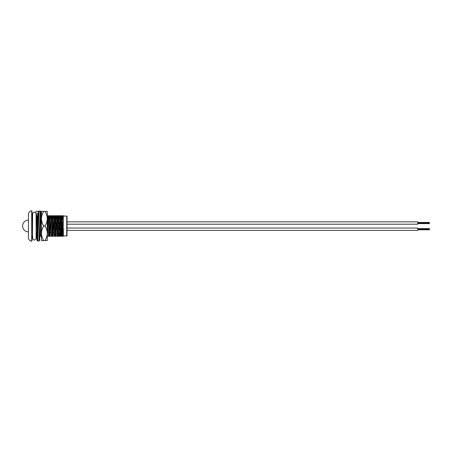 <?xml version="1.0" encoding="UTF-8"?>
<svg xmlns="http://www.w3.org/2000/svg" width="452" height="452" viewBox="0 0 452 452"><rect width="100%" height="100%" fill="white"/><g stroke="black" fill="none" stroke-linecap="round" stroke-linejoin="round"><path stroke-width="0.68" d="M62.348 224.83L62.348 227.17L62.348 224.83L63.37 224.83M62.348 227.17L63.37 227.17M31.951 211.044L31.702 241.187A3.509 3.509 0 0 1 28.448 237.69L28.448 214.31A3.509 3.509 0 0 1 31.702 210.813L31.951 216.062L32.606 216.062M63.37 235.938L66.732 235.938A0.294 0.294 0 0 0 67.026 235.645L67.026 216.355A0.294 0.294 0 0 0 66.732 216.062L63.37 216.062M31.951 240.956L31.951 235.938L32.606 235.938M38.024 215.711L37.669 215.711L36.674 236.289L37.183 236.289L37.725 224.943M39.94 236.289L41.104 215.711L40.64 215.711M48.878 236.289L49.873 215.711L49.358 215.711L48.364 236.289L48.878 236.289M51.799 236.289L52.799 215.711L52.285 215.711L51.285 236.289L51.799 236.289L51.336 236.289M54.72 236.289L55.72 215.711L55.206 215.711L54.206 236.289L54.72 236.289M57.641 236.289L58.641 215.711L58.127 215.711L57.133 236.289L57.641 236.289L57.178 236.289M60.568 236.289L61.562 215.711L61.054 215.711L60.054 236.289L60.568 236.289L60.105 236.289M36.471 231.848L36.697 235.978M36.674 236.289L36.211 236.289L36.126 235.096M41.313 220.152L41.081 216.022M47.686 232.678L47.646 231.927M47.562 229.978L47.353 224.751M46.951 215.711L47.415 215.711L47.663 220.073M47.754 222.022L47.963 227.249M50.607 232.678L50.573 231.927M50.483 229.978L50.274 224.751M50.336 215.711L49.873 215.711L50.336 215.711L50.59 220.073M50.675 222.022L50.884 227.249M53.528 232.678L53.494 231.927M53.404 229.978L53.195 224.751M53.257 215.711L52.799 215.711L53.257 215.711L53.511 220.073M53.596 222.022L53.805 227.249M56.455 232.678L56.415 231.927M56.33 229.978L56.008 222.022M55.918 220.073L55.692 216.022M56.184 215.711L55.72 215.711L56.184 215.711L56.432 220.073M56.523 222.022L56.732 227.249M59.591 236.289L60.054 236.289L59.591 236.289L59.342 231.927M59.252 229.978L58.929 222.022M58.845 220.073L58.619 216.022M59.105 215.711L58.641 215.711L59.105 215.711L59.353 220.073M59.444 222.022L59.766 229.978M59.85 231.927L60.076 235.978M61.455 231.927L61.867 236.198L62.263 233.232L63.37 215.723L62.975 236.289L62.512 236.289L62.28 232.317M62.156 229.588L61.851 222.022M61.766 220.073L61.54 216.022M62.026 215.711L61.562 215.711L62.026 215.711L62.257 219.683M62.382 222.412L62.483 224.83M62.574 227.17L62.67 229.588M62.794 232.317L63.003 235.978M62.512 236.289L63.37 236.289L63.37 228.616M63.003 218.683L62.642 215.773L62.274 218.768L61.178 236.226L61.901 236.226M60.076 218.683L59.72 215.773L59.353 218.768L58.24 236.289M57.155 218.683L56.794 215.773L56.432 218.768L55.319 236.289M54.234 218.683L53.873 215.773L53.505 218.768L52.392 236.289M51.308 218.683L50.952 215.773L50.584 218.768L49.488 236.226L50.212 236.226L49.765 231.927M48.387 218.683L48.025 215.773L47.274 226.508M41.431 226.508L40.703 236.289M36.781 220.152L36.369 215.802L36.12 216.847M40.109 236.289L39.646 236.289M58.127 215.711L58.59 215.711M56.669 236.289L57.133 236.289M55.206 215.711L55.669 215.711M53.743 236.289L54.206 236.289M52.285 215.711L52.748 215.711M50.822 236.289L51.285 236.289M49.358 215.711L49.822 215.711M47.901 236.289L48.364 236.289M37.669 215.711L38.132 215.711L37.669 215.711M61.353 229.978L61.116 224.751M60.455 215.711L59.342 233.232L58.975 236.226L58.619 233.317M57.534 215.711L56.421 233.232L56.054 236.226L55.692 233.317M54.607 215.711L53.494 233.232L53.099 236.198L52.692 231.927M52.585 229.978L52.347 224.751M51.686 215.711L50.212 236.226M49.663 229.978L49.421 224.751M48.765 215.711L47.285 236.226M40.72 236.226L41.443 236.226L40.996 231.848M36.335 215.773L37.058 215.773L36.154 229.74M61.054 215.711L61.512 215.711M59.523 229.978L58.8 229.978M56.602 229.978L55.878 229.978M53.675 229.978L52.957 229.978M50.754 229.978L50.036 229.978M47.833 229.978L47.274 229.978M61.964 231.927L61.619 231.927M59.415 231.927L58.698 231.927M56.494 231.927L55.777 231.927M53.573 231.927L52.85 231.927M50.652 231.927L49.929 231.927M47.726 231.927L47.274 231.927M36.143 220.152L37.414 220.152M28.448 231.848A5.848 5.848 0 0 1 22.6 226A5.848 5.848 0 0 1 28.448 220.152M60.8 220.073L58.393 220.073M57.076 220.073L56.353 220.073M54.15 220.073L53.432 220.073M51.229 220.073L50.511 220.073M48.307 220.073L47.584 220.073M60.715 222.022L58.302 222.022M56.969 222.022L56.251 222.022M54.048 222.022L53.33 222.022M51.127 222.022L50.404 222.022M48.2 222.022L47.483 222.022M63.37 219.683L62.223 219.683M61.964 219.683L61.964 222.412L63.37 222.412M62.466 229.588L61.964 229.588L61.964 232.317L63.207 232.317M67.026 221.864L417.733 221.864L417.733 224.203L67.026 224.203M417.733 222.463L429.4 222.463L429.4 223.604L417.733 223.604M429.4 223.418L417.733 223.418M429.4 223.412L417.733 223.412M429.4 223.322L417.733 223.322M429.4 223.039L417.733 223.039M429.4 223.226L417.733 223.226M429.4 222.938L417.733 222.938L429.4 222.938M429.4 222.751L417.733 222.751L429.4 222.746M429.4 222.559L417.733 222.559M67.026 228.034L417.733 228.034L417.733 230.373L67.026 230.373M417.733 228.633L429.4 228.633L429.4 229.774L417.733 229.774M429.4 229.588L417.733 229.588L429.4 229.582M429.4 229.492L417.733 229.492M429.4 229.204L417.733 229.204M429.4 229.396L417.733 229.396M429.4 229.107L417.733 229.107L429.4 229.107M429.4 228.921L417.733 228.921L429.4 228.915M429.4 228.729L417.733 228.729M47.274 213.643L47.274 238.345M43.691 211.383C42.279 213.66 41.522 216.096 41.431 218.689L41.431 211.383L47.274 211.383L47.274 218.689C47.189 216.124 46.437 213.689 45.014 211.383M43.691 225.994C42.279 228.266 41.522 230.701 41.431 233.294L41.431 218.689C41.516 221.254 42.268 223.689 43.691 225.994L45.014 225.994C46.426 223.717 47.183 221.282 47.274 218.689L47.274 233.294C47.189 230.729 46.437 228.294 45.014 225.994M43.691 240.6L41.431 240.6L41.431 233.294C41.516 235.859 42.268 238.294 43.691 240.6L45.014 240.6C46.426 238.328 47.183 235.893 47.274 233.294L47.274 240.6L45.014 240.6M40.912 211.756L40.821 213.372A0.701 0.701 0 0 0 40.912 213.05L40.912 211.756A0.695 0.695 0 0 0 40.217 211.067L39.036 211.067A0.701 0.701 0 0 0 38.985 211.067M38.121 213.7L36.053 213.677M35.815 213.158L35.815 211.875L36.516 211.186L37.691 211.186L38.386 211.869M31.702 241.187L31.702 210.813M66.732 235.938L66.732 216.062M36.906 220.152L36.516 213.852M38.341 211.762L37.375 235.204L37.053 239.006L36.781 236.289M36.216 220.152L36.132 217.892L36.216 220.152M37.753 238.306L37.12 238.735L37.697 226.028L37.053 240.294L36.736 236.289L36.957 239.922L37.2 240.73L37.753 240.995L38.928 240.995L39.623 240.458L40.912 213.05M36.233 220.152L36.12 216.824M37.748 224.158L38.239 212.135L38.409 211.434L39.036 211.067L37.753 240.995M40.217 211.067L38.928 240.995M37.872 215.711L37.685 213.852M63.359 215.773L62.642 215.773M60.438 215.773L59.72 215.773M58.975 236.226L58.257 236.226M57.517 215.773L56.794 215.773M56.054 236.226L55.336 236.226M54.59 215.773L53.873 215.773M53.133 236.226L52.409 236.226M51.669 215.773L50.952 215.773M48.748 215.773L48.025 215.773M32.482 216.062L32.77 212.937L34.295 212.05C35.906 212.513 36.51 213.497 36.098 215.011L36.109 236.481C35.951 239.068 36.618 239.102 34.295 240.108L32.843 239.34L32.482 235.938M32.561 214.022L32.561 238.142"/></g></svg>
